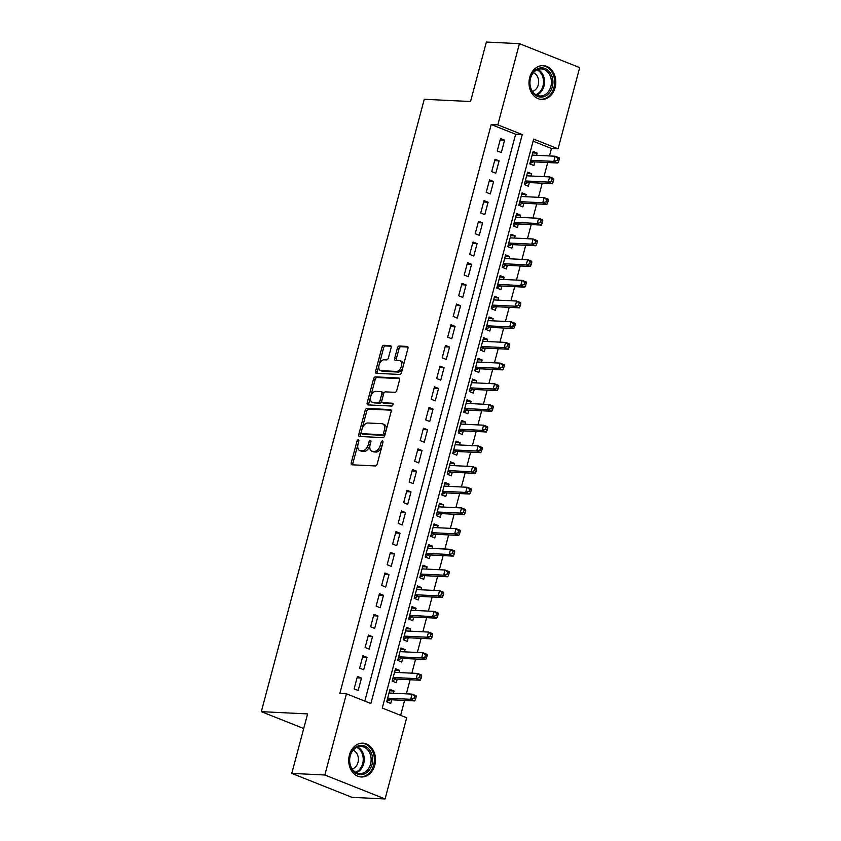 <?xml version="1.0" encoding="UTF-8"?>
<svg xmlns="http://www.w3.org/2000/svg" width="841" height="841" viewBox="0 0 841 841"><rect width="100%" height="100%" fill="white"/><g stroke="black" fill="none" stroke-linecap="round" stroke-linejoin="round"><path stroke-width="1.26" d="M358.277 439.759A1.493 0.883 -68.3 0 0 356.994 441.136L351.254 462.708A2.124 1.251 -68.3 0 0 351.759 464.747A2.124 1.251 -68.3 0 0 352.011 464.8L375.37 465.935A2.124 1.251 -68.3 0 0 377.21 463.969L382.949 442.398A1.493 0.883 -68.3 0 0 382.592 440.968A1.493 0.883 -68.3 0 0 382.424 440.926A1.493 0.883 -68.3 0 0 381.131 442.303L380.395 445.099A6.812 4.016 -68.3 0 1 374.508 451.396L372.563 451.302A6.812 4.016 -68.3 0 1 371.775 451.133A6.812 4.016 -68.3 0 1 370.135 444.605L370.881 441.809A1.493 0.883 -68.3 0 0 370.524 440.379A1.493 0.883 -68.3 0 0 370.345 440.337A1.493 0.883 -68.3 0 0 369.062 441.725L368.316 444.511A6.812 4.016 -68.3 0 1 362.439 450.808L360.484 450.713A6.812 4.016 -68.3 0 1 359.706 450.545A6.812 4.016 -68.3 0 1 358.066 444.016L358.813 441.22A1.493 0.883 -68.3 0 0 358.445 439.79A1.493 0.883 -68.3 0 0 358.277 439.759M358.771 441.367A1.493 0.883 -68.3 0 0 358.623 441.777L352.873 463.359A2.124 1.251 -68.3 0 0 352.894 464.842M382.907 442.545A1.493 0.883 -68.3 0 0 382.76 442.955L382.014 445.751L380.395 445.099M370.839 441.956A1.493 0.883 -68.3 0 0 370.692 442.366L369.945 445.162L368.316 444.511M555.102 87.569A16.915 13.393 -87.2 0 1 541.572 99.417A16.915 13.393 -87.2 0 1 529.693 77.477A16.915 13.393 -87.2 0 1 543.223 65.63A16.915 13.393 -87.2 0 1 555.102 87.569M374.813 765.131A16.915 13.393 -87.2 0 1 361.294 776.979A16.915 13.393 -87.2 0 1 349.414 755.029A16.915 13.393 -87.2 0 1 362.934 743.181A16.915 13.393 -87.2 0 1 374.813 765.131M391.118 347.711A2.124 1.251 -68.3 0 0 390.602 345.662A2.124 1.251 -68.3 0 0 390.361 345.609L383.801 345.294A2.124 1.251 -68.3 0 0 381.972 347.259L375.591 371.228A2.124 1.251 -68.3 0 0 376.106 373.267A2.124 1.251 -68.3 0 0 376.348 373.32L399.717 374.455A2.124 1.251 -68.3 0 0 401.546 372.489L407.927 348.521A2.124 1.251 -68.3 0 0 407.412 346.481A2.124 1.251 -68.3 0 0 407.17 346.429L399.254 346.04A2.124 1.251 -68.3 0 0 397.415 348.016L394.681 358.266A2.124 1.251 -68.3 0 0 395.196 360.305A2.124 1.251 -68.3 0 0 395.438 360.358L399.37 360.558A5.698 3.353 -68.3 0 1 400.022 360.694A5.698 3.353 -68.3 0 1 401.231 366.697A5.698 3.353 -68.3 0 1 396.479 371.417L381.099 370.671A5.698 3.353 -68.3 0 1 380.437 370.534A5.698 3.353 -68.3 0 1 379.228 364.531A5.698 3.353 -68.3 0 1 383.99 359.801L386.555 359.927A2.124 1.251 -68.3 0 0 388.384 357.961L391.118 347.711M385.083 798.95L352.022 797.342L291.774 773.394L307.606 713.914L261.32 711.665L424.263 99.28L470.55 101.53L486.371 42.05L519.433 43.658L579.68 67.606L558.077 148.804L533.646 139.101L382.266 708.038L406.687 717.751L385.083 798.95L324.836 775.003L346.439 693.804L370.87 703.507L522.25 134.571L497.819 124.857L519.433 43.658M291.774 773.394L324.836 775.003M364.805 701.1L515.638 134.245L491.207 124.542L339.827 693.478L346.439 693.804M491.207 124.542L497.819 124.857M367.002 408.453A2.124 1.251 -68.3 0 0 365.162 410.419L358.792 434.377A2.124 1.251 -68.3 0 0 359.296 436.426A2.124 1.251 -68.3 0 0 359.549 436.479L382.907 437.614A2.124 1.251 -68.3 0 0 384.747 435.638L391.118 411.68A2.124 1.251 -68.3 0 0 390.613 409.641A2.124 1.251 -68.3 0 0 390.361 409.588L367.002 408.453L368.631 409.094A2.124 1.251 -68.3 0 0 366.792 411.07L360.411 435.028A2.124 1.251 -68.3 0 0 360.432 436.521M367.191 402.807L373.562 378.839A2.124 1.251 -68.3 0 1 375.401 376.873L398.771 378.008A2.124 1.251 -68.3 0 1 399.012 378.061A2.124 1.251 -68.3 0 1 399.528 380.1L396.794 390.361A2.124 1.251 -68.3 0 1 394.955 392.327L385.483 391.864A2.124 1.251 -68.3 0 0 383.643 393.83L381.835 400.631A2.124 1.251 -68.3 0 0 382.35 402.681A2.124 1.251 -68.3 0 0 382.592 402.723L392.453 403.207A1.493 0.883 -68.3 0 1 392.631 403.249A1.493 0.883 -68.3 0 1 392.947 404.815A1.493 0.883 -68.3 0 1 391.696 406.056L367.948 404.899A2.124 1.251 -68.3 0 1 367.706 404.847A2.124 1.251 -68.3 0 1 367.191 402.807L368.821 403.449L375.191 379.491L373.562 378.839M536.59 155.322L537.178 153.104L532.731 152.883M537.178 153.104L533.11 151.485L529.809 163.9L533.877 165.519L534.844 161.893M531.081 176.011L531.67 173.793L527.233 173.572M531.67 173.793L527.601 172.174L524.3 184.589L528.369 186.208L529.336 182.581M525.583 196.699L526.172 194.481L521.725 194.26M526.172 194.481L522.103 192.862L518.792 205.278L522.871 206.897L523.827 203.27M520.074 217.388L520.663 215.17L516.216 214.949M520.663 215.17L516.595 213.551L513.294 225.966L517.362 227.585L518.329 223.958M514.566 238.077L515.155 235.858L510.718 235.638M515.155 235.858L511.086 234.24L507.785 246.655L511.854 248.274L512.821 244.647M509.068 258.765L509.657 256.547L505.21 256.326M509.657 256.547L505.588 254.928L502.277 267.343L506.356 268.962L507.312 265.336M503.559 279.454L504.148 277.236L499.701 277.015M504.148 277.236L500.08 275.617L496.779 288.032L500.847 289.651L501.814 286.024M498.051 300.142L498.65 297.924L494.203 297.703M498.65 297.924L494.571 296.305L491.27 308.721L495.338 310.34L496.306 306.713M492.553 320.831L493.141 318.613L488.695 318.392M493.141 318.613L489.073 316.994L485.762 329.409L489.84 331.028L490.797 327.401M487.044 341.52L487.633 339.301L483.186 339.081M487.633 339.301L483.564 337.683L480.264 350.098L484.332 351.717L485.299 348.09M481.536 362.208L482.135 359.99L477.688 359.769M482.135 359.99L478.056 358.371L474.755 370.786L478.823 372.405L479.791 368.779M476.038 382.897L476.626 380.679L472.179 380.458M476.626 380.679L472.558 379.06L469.246 391.475L473.325 393.094L474.282 389.467M470.529 403.585L471.118 401.367L466.681 401.146M471.118 401.367L467.049 399.748L463.748 412.164L467.817 413.783L468.784 410.156M465.02 424.274L465.62 422.056L461.173 421.846M465.62 422.056L461.541 420.437L458.24 432.852L462.308 434.471L463.275 430.844M459.522 444.963L460.111 442.744L455.664 442.534M460.111 442.744L456.043 441.126L452.742 453.541L456.81 455.16L457.767 451.533M454.014 465.651L454.603 463.433L450.166 463.223M454.603 463.433L450.534 461.814L447.233 474.229L451.302 475.848L452.269 472.221M448.516 486.34L449.105 484.122L444.658 483.911M449.105 484.122L445.026 482.503L441.725 494.918L445.804 496.537L446.76 492.91M443.007 507.028L443.596 504.81L439.149 504.6M443.596 504.81L439.528 503.191L436.227 515.607L440.295 517.226L441.252 513.609M437.499 527.717L438.087 525.499L433.651 525.289M438.087 525.499L434.019 523.88L430.718 536.295L434.786 537.914L435.754 534.298M432.001 548.406L432.589 546.187L428.143 545.977M432.589 546.187L428.521 544.569L425.21 556.984L429.288 558.603L430.245 554.986M426.492 569.094L427.081 566.876L422.634 566.666M427.081 566.876L423.012 565.257L419.712 577.672L423.78 579.291L424.747 575.675M420.984 589.783L421.572 587.565L417.136 587.354M421.572 587.565L417.504 585.946L414.203 598.361L418.271 599.98L419.239 596.364M415.486 610.471L416.074 608.253L411.627 608.043M416.074 608.253L412.006 606.634L408.694 619.05L412.773 620.669L413.73 617.052M409.977 631.16L410.566 628.942L406.119 628.732M410.566 628.942L406.497 627.323L403.196 639.738L407.265 641.357L408.232 637.741M404.468 651.849L405.068 649.63L400.621 649.42M405.068 649.63L400.989 648.012L397.688 660.427L401.756 662.046L402.723 658.429M398.97 672.537L399.559 670.319L395.112 670.109M399.559 670.319L395.491 668.7L392.179 681.115L396.258 682.734L397.215 679.118M357.414 676.448L354.114 688.863L358.182 690.482L361.483 678.067L357.414 676.448M362.923 655.759L359.612 668.175L363.69 669.793L366.991 657.378L362.923 655.759M368.421 635.071L365.12 647.486L369.188 649.105L372.5 636.69L368.421 635.071M373.93 614.382L370.629 626.797L374.697 628.416L377.998 616.001L373.93 614.382M379.438 593.693L376.127 606.109L380.206 607.728L383.507 595.312L379.438 593.693M384.936 573.005L381.635 585.42L385.704 587.039L389.005 574.624L384.936 573.005M390.445 552.316L387.144 564.732L391.212 566.35L394.513 553.935L390.445 552.316M395.953 531.628L392.642 544.043L396.721 545.662L400.022 533.247L395.953 531.628M401.451 510.939L398.15 523.354L402.219 524.973L405.52 512.558L401.451 510.939M406.96 490.25L403.659 502.666L407.727 504.285L411.028 491.869L406.96 490.25M412.458 469.562L409.157 481.977L413.236 483.596L416.537 471.181L412.458 469.562M417.966 448.873L414.666 461.288L418.734 462.907L422.035 450.492L417.966 448.873M423.475 428.185L420.174 440.6L424.242 442.219L427.543 429.804L423.475 428.185M428.973 407.496L425.672 419.911L429.74 421.53L433.052 409.115L428.973 407.496M434.482 386.807L431.181 399.223L435.249 400.842L438.55 388.426L434.482 386.807M439.99 366.119L436.689 378.534L440.758 380.153L444.059 367.738L439.99 366.119M445.488 345.43L442.187 357.845L446.256 359.464L449.567 347.049L445.488 345.43M450.997 324.742L447.696 337.157L451.764 338.776L455.065 326.361L450.997 324.742M456.505 304.053L453.194 316.468L457.273 318.087L460.574 305.672L456.505 304.053M462.003 283.364L458.702 295.78L462.771 297.399L466.082 284.983L462.003 283.364M467.512 262.676L464.211 275.091L468.279 276.7L471.58 264.295L467.512 262.676M473.02 241.987L469.709 254.403L473.788 256.011L477.089 243.606L473.02 241.987M478.518 221.299L475.218 233.714L479.286 235.322L482.587 222.918L478.518 221.299M484.027 200.61L480.726 213.025L484.794 214.634L488.095 202.229L484.027 200.61M489.536 179.921L486.224 192.337L490.303 193.945L493.604 181.54L489.536 179.921M495.034 159.233L491.733 171.648L495.801 173.257L499.102 160.852L495.034 159.233M501.31 152.568L504.611 140.163L500.542 138.544L497.241 150.959L501.31 152.568M400.631 715.344L404.605 700.427M406.35 693.857L410.103 679.738M411.859 673.168L415.612 659.05M417.357 652.479L421.12 638.361M422.865 631.791L426.618 617.672M428.374 611.102L432.127 596.984M433.872 590.414L437.625 576.295M439.38 569.725L443.133 555.607M444.889 549.036L448.642 534.918M450.387 528.348L454.14 514.229M455.896 507.659L459.649 493.541M461.394 486.971L465.157 472.852M466.902 466.282L470.655 452.164M472.411 445.593L476.164 431.475M477.909 424.905L481.672 410.786M483.417 404.216L487.17 390.098M488.926 383.528L492.679 369.409M494.424 362.839L498.187 348.721M499.932 342.15L503.685 328.032M505.441 321.462L509.194 307.343M510.939 300.773L514.703 286.655M516.448 280.085L520.201 265.966M521.956 259.396L525.709 245.278M527.454 238.707L531.207 224.589M532.963 218.019L536.716 203.9M538.471 197.33L542.224 183.212M543.969 176.642L547.722 162.523M549.478 155.953L551.465 148.489L533.089 141.183M393.462 693.226L394.051 691.008L389.982 689.389L386.681 701.804L390.75 703.423L391.717 699.807M261.32 711.665L303.717 728.516M551.465 148.489L558.077 148.804M515.638 134.245L522.25 134.571M394.051 691.008L389.604 690.797M361.483 678.067L357.036 677.846M366.991 657.378L362.545 657.157M372.5 636.69L368.053 636.469M377.998 616.001L373.551 615.78M383.507 595.312L379.06 595.092M389.005 574.624L384.568 574.403M394.513 553.935L390.066 553.714M400.022 533.247L395.575 533.026M405.52 512.558L401.083 512.337M411.028 491.869L406.581 491.649M416.537 471.181L412.09 470.96M422.035 450.492L417.599 450.271M427.543 429.804L423.097 429.583M433.052 409.115L428.605 408.894M438.55 388.426L434.114 388.206M444.059 367.738L439.612 367.517M449.567 347.049L445.12 346.828M455.065 326.361L450.629 326.14M460.574 305.672L456.127 305.451M466.082 284.983L461.635 284.763M471.58 264.295L467.133 264.074M477.089 243.606L472.642 243.385M482.587 222.918L478.151 222.697M488.095 202.229L483.649 202.008M493.604 181.54L489.157 181.32M499.102 160.852L494.666 160.631M504.611 140.163L500.164 139.942M359.706 450.545L361.336 451.197A6.812 4.016 -68.3 0 0 362.114 451.365L360.484 450.713M369.945 445.162A6.812 4.016 -68.3 0 1 364.069 451.459L362.114 451.365M371.775 451.133L373.404 451.775A6.812 4.016 -68.3 0 0 374.192 451.943L372.563 451.302M382.014 445.751A6.812 4.016 -68.3 0 1 376.137 452.038L374.192 451.943M391.107 410.187L368.631 409.094M361.199 432.232A1.493 0.883 -68.3 0 0 361.556 433.662A1.493 0.883 -68.3 0 0 361.725 433.704L382.235 434.702A1.493 0.883 -68.3 0 0 383.528 433.325L384.305 430.371A6.812 4.016 -68.3 0 0 382.666 423.843A6.812 4.016 -68.3 0 0 381.888 423.675L367.864 422.991A6.812 4.016 -68.3 0 0 361.977 429.288L361.199 432.232M363.039 434.219A1.493 0.883 -68.3 0 0 363.186 434.313A1.493 0.883 -68.3 0 0 363.354 434.345L361.725 433.704M382.666 423.843L384.295 424.495A6.812 4.016 -68.3 0 1 385.935 431.023L385.157 433.967A1.493 0.883 -68.3 0 1 383.864 435.344L363.354 434.345M399.517 378.608L377.031 377.514A2.124 1.251 -68.3 0 0 375.191 379.491M383.759 403.196A2.124 1.251 -68.3 0 0 383.969 403.323A2.124 1.251 -68.3 0 0 384.221 403.375L393.031 403.806M375.654 391.391A5.698 3.353 -68.3 0 0 370.892 396.111A5.698 3.353 -68.3 0 0 372.1 402.114A5.698 3.353 -68.3 0 0 372.763 402.25L378.177 402.513A2.124 1.251 -68.3 0 0 380.016 400.547L381.825 393.746A2.124 1.251 -68.3 0 0 381.32 391.706A2.124 1.251 -68.3 0 0 381.068 391.654L375.654 391.391M372.1 402.114L373.73 402.755A5.698 3.353 -68.3 0 0 374.392 402.902L372.763 402.25M382.697 392.295A2.124 1.251 -68.3 0 1 382.939 392.348A2.124 1.251 -68.3 0 1 383.454 394.387L381.646 401.189A2.124 1.251 -68.3 0 1 379.806 403.165L374.392 402.902M368.821 403.449A2.124 1.251 -68.3 0 0 368.831 404.942M380.437 370.534L382.066 371.175A5.698 3.353 -68.3 0 0 382.729 371.312L381.099 370.671M400.022 360.694L401.651 361.336A5.698 3.353 -68.3 0 1 402.86 367.338A5.698 3.353 -68.3 0 1 398.108 372.069L382.729 371.312M407.917 347.039L400.884 346.692A2.124 1.251 -68.3 0 0 399.044 348.658L396.311 358.918A2.124 1.251 -68.3 0 0 396.321 360.4M391.107 346.219L385.43 345.945A2.124 1.251 -68.3 0 0 383.601 347.911L377.22 371.869A2.124 1.251 -68.3 0 0 377.231 373.362M389.919 693.058L389.173 692.448M386.744 701.562L390.119 699.88A2.166 1.283 111.7 0 1 390.655 699.754L414.718 700.921L410.65 699.302L412.027 694.13L389.015 693.016M387.638 698.188L410.65 699.302L414.003 698.324L415.633 698.966L416.179 696.895L414.55 696.253L414.003 698.324M414.55 696.253L412.027 694.13L416.095 695.749L416.179 696.895M415.633 698.966L414.718 700.921M372.048 764.395A14.644 11.595 -87.2 0 1 357.341 773.993A14.644 11.595 -87.2 0 1 350.066 755.66A14.644 11.595 -87.2 0 1 364.773 746.062A14.644 11.595 -87.2 0 1 372.048 764.395M350.213 755.954A13.551 10.733 92.8 0 0 359.738 773.541A13.551 10.733 92.8 0 0 370.576 764.038A13.551 10.733 92.8 0 0 361.052 746.461A13.551 10.733 92.8 0 0 350.213 755.954M352.179 768.958A9.65 7.643 92.8 0 0 357.993 762.409A9.65 7.643 92.8 0 0 353.083 750.277M359.685 776.779A16.809 13.309 92.8 0 0 360.242 776.821A16.809 13.309 92.8 0 0 373.677 765.047A16.809 13.309 92.8 0 0 361.872 743.244A16.809 13.309 92.8 0 0 361.315 743.234M543.622 96.757A14.644 11.595 -87.2 0 1 529.967 85.677A14.644 11.595 -87.2 0 1 539.06 68.195A14.644 11.595 -87.2 0 1 552.716 79.275A14.644 11.595 -87.2 0 1 543.622 96.757M538.566 69.225A13.551 10.733 92.8 0 0 529.956 83.669A13.551 10.733 92.8 0 0 540.017 95.979A13.551 10.733 92.8 0 0 542.792 95.664A13.551 10.733 92.8 0 0 551.402 81.209A13.551 10.733 92.8 0 0 541.341 68.899A13.551 10.733 92.8 0 0 538.566 69.225M532.458 91.406A9.65 7.643 92.8 0 0 532.532 91.385A9.65 7.643 92.8 0 0 538.66 82.302A9.65 7.643 92.8 0 0 533.373 72.725M539.975 99.217A16.809 13.309 92.8 0 0 540.521 99.259A16.809 13.309 92.8 0 0 543.959 98.87A16.809 13.309 92.8 0 0 554.629 80.946A16.809 13.309 92.8 0 0 542.161 65.682A16.809 13.309 92.8 0 0 541.604 65.672M395.428 672.369L394.671 671.759M392.253 680.874L395.627 679.192A2.166 1.283 111.7 0 1 396.164 679.065L420.227 680.232L416.158 678.613L417.535 673.441L394.524 672.327M393.146 677.499L416.158 678.613L419.512 677.636L421.141 678.277L421.688 676.206L420.058 675.565L419.512 677.636M420.058 675.565L417.535 673.441L421.604 675.06L421.688 676.206M421.141 678.277L420.227 680.232M400.936 651.68L400.179 651.071M397.751 660.185L401.136 658.503A2.166 1.283 111.7 0 1 401.662 658.377L425.735 659.544L421.656 657.925L423.034 652.753L400.032 651.638M398.655 656.81L421.656 657.925L425.01 656.947L426.639 657.588L427.196 655.517L425.567 654.876L425.01 656.947M425.567 654.876L423.034 652.753L427.112 654.372L427.196 655.517M426.639 657.588L425.735 659.544M406.434 630.992L405.688 630.382M403.26 639.486L406.634 637.814A2.166 1.283 111.7 0 1 407.17 637.688L431.233 638.855L427.165 637.236L428.542 632.064L405.53 630.95M404.153 636.122L427.165 637.236L430.518 636.259L432.148 636.9L432.695 634.829L431.065 634.188L430.518 636.259M431.065 634.188L428.542 632.064L432.61 633.683L432.695 634.829M432.148 636.9L431.233 638.855M411.943 610.303L411.186 609.693M408.768 618.797L412.143 617.126A2.166 1.283 111.7 0 1 412.679 617L436.742 618.167L432.673 616.548L434.051 611.375L411.039 610.261M409.662 615.433L432.673 616.548L436.027 615.57L437.656 616.211L438.203 614.14L436.574 613.499L436.027 615.57M436.574 613.499L434.051 611.375L438.119 612.994L438.203 614.14M437.656 616.211L436.742 618.167M417.441 589.615L416.694 589.005M414.266 598.109L417.651 596.437A2.166 1.283 111.7 0 1 418.177 596.311L442.25 597.478L438.172 595.859L439.549 590.687L416.547 589.573M415.17 594.745L438.172 595.859L441.525 594.881L443.154 595.523L443.712 593.452L442.082 592.81L441.525 594.881M442.082 592.81L439.549 590.687L443.627 592.306L443.712 593.452M443.154 595.523L442.25 597.478M422.949 568.926L422.203 568.316M419.775 577.42L423.149 575.749A2.166 1.283 111.7 0 1 423.685 575.622L447.748 576.789L443.68 575.17L445.057 569.998L422.045 568.884M420.668 574.056L443.68 575.17L447.034 574.193L448.663 574.834L449.21 572.763L447.58 572.122L447.034 574.193M447.58 572.122L445.057 569.998L449.126 571.617L449.21 572.763M448.663 574.834L447.748 576.789M428.458 548.237L427.701 547.628M425.283 556.731L428.658 555.06A2.166 1.283 111.7 0 1 429.194 554.934L453.257 556.101L449.189 554.482L450.566 549.31L427.554 548.195M426.177 553.367L449.189 554.482L452.542 553.504L454.172 554.145L454.718 552.074L453.089 551.433L452.542 553.504M453.089 551.433L450.566 549.31L454.634 550.929L454.718 552.074M454.172 554.145L453.257 556.101M433.956 527.549L433.21 526.939M430.781 536.043L434.156 534.371A2.166 1.283 111.7 0 1 434.692 534.245L458.765 535.412L454.687 533.793L456.064 528.621L433.062 527.507M431.685 532.679L454.687 533.793L458.04 532.816L459.67 533.457L460.227 531.386L458.597 530.745L458.04 532.816M458.597 530.745L456.064 528.621L460.132 530.24L460.227 531.386M459.67 533.457L458.765 535.412M439.465 506.86L438.718 506.25M436.29 515.354L439.664 513.683A2.166 1.283 111.7 0 1 440.2 513.557L464.264 514.724L460.195 513.105L461.572 507.932L438.56 506.818M437.183 511.99L460.195 513.105L463.549 512.127L465.178 512.768L465.725 510.697L464.095 510.056L463.549 512.127M464.095 510.056L461.572 507.932L465.641 509.551L465.725 510.697M465.178 512.768L464.264 514.724M444.973 486.172L444.216 485.551M441.798 494.666L445.173 492.994A2.166 1.283 111.7 0 1 445.709 492.868L469.772 494.035L465.704 492.416L467.07 487.244L444.069 486.13M442.692 491.302L465.704 492.416L469.057 491.438L470.676 492.08L471.233 490.009L469.604 489.367L469.057 491.438M469.604 489.367L467.07 487.244L471.149 488.863L471.233 490.009M470.676 492.08L469.772 494.035M450.471 465.483L449.725 464.863M447.296 473.977L450.671 472.306A2.166 1.283 111.7 0 1 451.207 472.179L475.27 473.346L471.202 471.727L472.579 466.555L449.567 465.441M448.2 470.613L471.202 471.727L474.555 470.739L476.185 471.391L476.731 469.32L475.112 468.679L474.555 470.739M475.112 468.679L472.579 466.555L476.647 468.174L476.731 469.32M476.185 471.391L475.27 473.346M455.98 444.794L455.223 444.174M452.805 453.288L456.179 451.617A2.166 1.283 111.7 0 1 456.716 451.491L480.779 452.658L476.71 451.039L478.087 445.867L455.076 444.752M453.698 449.924L476.71 451.039L480.064 450.051L481.693 450.702L482.24 448.631L480.61 447.99L480.064 450.051M480.61 447.99L478.087 445.867L482.156 447.486L482.24 448.631M481.693 450.702L480.779 452.658M461.488 424.106L460.731 423.486M458.303 432.6L461.688 430.928A2.166 1.283 111.7 0 1 462.214 430.802L486.287 431.969L482.219 430.35L483.586 425.178L460.584 424.064M459.207 429.236L482.219 430.35L485.572 429.362L487.191 430.014L487.748 427.943L486.119 427.302L485.572 429.362M486.119 427.302L483.586 425.178L487.664 426.797L487.748 427.943M487.191 430.014L486.287 431.969M466.986 403.417L466.24 402.797M463.812 411.911L467.186 410.24A2.166 1.283 111.7 0 1 467.722 410.114L491.785 411.281L487.717 409.662L489.094 404.489L466.082 403.375M464.705 408.547L487.717 409.662L491.07 408.673L492.7 409.325L493.246 407.254L491.628 406.613L491.07 408.673M491.628 406.613L489.094 404.489L493.162 406.108L493.246 407.254M492.7 409.325L491.785 411.281M472.495 382.729L471.738 382.108M469.32 391.223L472.695 389.541A2.166 1.283 111.7 0 1 473.231 389.425L497.294 390.592L493.225 388.973L494.603 383.801L471.591 382.687M470.214 387.859L493.225 388.973L496.579 387.985L498.208 388.637L498.755 386.566L497.126 385.924L496.579 387.985M497.126 385.924L494.603 383.801L498.671 385.42L498.755 386.566M498.208 388.637L497.294 390.592M478.003 362.04L477.246 361.42M474.818 370.534L478.203 368.852A2.166 1.283 111.7 0 1 478.729 368.736L502.802 369.903L498.724 368.284L500.101 363.112L477.099 361.998M475.722 367.17L498.724 368.284L502.077 367.296L503.706 367.948L504.264 365.877L502.634 365.236L502.077 367.296M502.634 365.236L500.101 363.112L504.18 364.731L504.264 365.877M503.706 367.948L502.802 369.903M483.501 341.351L482.755 340.731M480.327 349.845L483.701 348.163A2.166 1.283 111.7 0 1 484.237 348.048L508.3 349.215L504.232 347.596L505.609 342.424L482.597 341.299M481.22 346.471L504.232 347.596L507.586 346.608L509.215 347.259L509.762 345.188L508.132 344.547L507.586 346.608M508.132 344.547L505.609 342.424L509.678 344.043L509.762 345.188M509.215 347.259L508.3 349.215M489.01 320.663L488.253 320.043M485.835 329.157L489.21 327.475A2.166 1.283 111.7 0 1 489.746 327.359L513.809 328.526L509.741 326.907L511.118 321.735L488.106 320.61M486.729 325.782L509.741 326.907L513.094 325.919L514.724 326.571L515.27 324.5L513.641 323.859L513.094 325.919M513.641 323.859L511.118 321.735L515.186 323.354L515.27 324.5M514.724 326.571L513.809 328.526M494.519 299.974L493.762 299.354M491.333 308.468L494.718 306.786A2.166 1.283 111.7 0 1 495.244 306.66L519.317 307.838L515.239 306.219L516.616 301.046L493.614 299.922M492.237 305.094L515.239 306.219L518.592 305.23L520.222 305.882L520.779 303.811L519.149 303.17L518.592 305.23M519.149 303.17L516.616 301.046L520.695 302.665L520.779 303.811M520.222 305.882L519.317 307.838M500.017 279.286L499.27 278.665M496.842 287.78L500.216 286.098A2.166 1.283 111.7 0 1 500.752 285.972L524.816 287.149L520.747 285.53L522.124 280.358L499.112 279.233M497.735 284.405L520.747 285.53L524.101 284.542L525.73 285.194L526.277 283.123L524.647 282.481L524.101 284.542M524.647 282.481L522.124 280.358L526.193 281.977L526.277 283.123M525.73 285.194L524.816 287.149M505.525 258.597L504.768 257.977M502.35 267.091L505.725 265.409A2.166 1.283 111.7 0 1 506.261 265.283L530.324 266.46L526.256 264.841L527.633 259.669L504.621 258.544M503.244 263.717L526.256 264.841L529.609 263.853L531.239 264.505L531.785 262.434L530.156 261.793L529.609 263.853M530.156 261.793L527.633 259.669L531.701 261.288L531.785 262.434M531.239 264.505L530.324 266.46M511.034 237.908L510.277 237.288M507.848 246.402L511.233 244.72A2.166 1.283 111.7 0 1 511.759 244.594L535.833 245.772L531.754 244.153L533.131 238.981L510.13 237.856M508.752 243.028L531.754 244.153L535.107 243.165L536.737 243.816L537.294 241.745L535.664 241.104L535.107 243.165M535.664 241.104L533.131 238.981L537.21 240.6L537.294 241.745M536.737 243.816L535.833 245.772M516.532 217.22L515.785 216.6M513.357 225.714L516.731 224.032A2.166 1.283 111.7 0 1 517.268 223.906L541.331 225.083L537.262 223.464L538.639 218.292L515.628 217.167M514.25 222.339L537.262 223.464L540.616 222.476L542.245 223.128L542.792 221.057L541.162 220.416L540.616 222.476M541.162 220.416L538.639 218.292L542.708 219.911L542.792 221.057M542.245 223.128L541.331 225.083M522.04 196.531L521.283 195.911M518.865 205.025L522.24 203.343A2.166 1.283 111.7 0 1 522.776 203.217L546.839 204.395L542.771 202.776L544.148 197.603L521.136 196.479M519.759 201.651L542.771 202.776L546.124 201.787L547.754 202.439L548.3 200.368L546.671 199.727L546.124 201.787M546.671 199.727L544.148 197.603L548.216 199.222L548.3 200.368M547.754 202.439L546.839 204.395M527.538 175.843L526.792 175.222M524.364 184.337L527.738 182.655A2.166 1.283 111.7 0 1 528.274 182.529L552.348 183.706L548.269 182.087L549.646 176.915L526.645 175.79M525.268 180.962L548.269 182.087L551.622 181.099L553.252 181.751L553.809 179.68L552.18 179.038L551.622 181.099M552.18 179.038L549.646 176.915L553.714 178.534L553.809 179.68M553.252 181.751L552.348 183.706M533.047 155.154L532.3 154.534M529.872 163.648L533.247 161.966A2.166 1.283 111.7 0 1 533.783 161.84L557.846 163.017L553.777 161.398L555.155 156.226L532.143 155.101M530.766 160.274L553.777 161.398L557.131 160.41L558.76 161.062L559.307 158.991L557.678 158.35L557.131 160.41M557.678 158.35L555.155 156.226L559.223 157.845L559.307 158.991M558.76 161.062L557.846 163.017M358.623 441.777L356.994 441.136M382.76 442.955L381.131 442.303M370.692 442.366L369.062 441.725M364.069 451.459L362.439 450.808M376.137 452.038L374.508 451.396M352.873 463.359L351.254 462.708M360.411 435.028L358.792 434.377M366.792 411.07L365.162 410.419M383.864 435.344L382.235 434.702M385.157 433.967L383.528 433.325M385.935 431.023L384.305 430.371M377.031 377.514L375.401 376.873M384.221 403.375L382.592 402.723M379.806 403.165L378.177 402.513M381.646 401.189L380.016 400.547M383.454 394.387L381.825 393.746M398.108 372.069L396.479 371.417M396.311 358.918L394.681 358.266M399.044 348.658L397.415 348.016M400.884 346.692L399.254 346.04M377.22 371.869L375.591 371.228M383.601 347.911L381.972 347.259M385.43 345.945L383.801 345.294M390.119 699.88L387.47 698.829M390.655 699.754L387.554 698.514M357.572 747.008A13.551 10.733 -87.2 0 1 363.68 763.712A13.551 10.733 -87.2 0 1 356.332 772.648M355.533 772.217A13.109 10.386 92.8 0 0 362.692 763.544A13.109 10.386 92.8 0 0 356.731 747.365M537.862 69.456A13.551 10.733 -87.2 0 1 544.516 82.628A13.551 10.733 -87.2 0 1 536.611 95.096M535.812 94.655A13.109 10.386 92.8 0 0 543.507 82.576A13.109 10.386 92.8 0 0 537.021 69.814M395.627 679.192L392.978 678.13M396.164 679.065L393.062 677.825M401.136 658.503L398.487 657.441M401.662 658.377L398.56 657.136M406.634 637.814L403.985 636.753M407.17 637.688L404.069 636.448M412.143 617.126L409.493 616.064M412.679 617L409.578 615.759M417.651 596.437L414.991 595.375M418.177 596.311L415.076 595.071M423.149 575.749L420.5 574.687M423.685 575.622L420.584 574.382M428.658 555.06L426.009 553.998M429.194 554.934L426.093 553.693M434.156 534.371L431.507 533.31M434.692 534.245L431.591 533.005M439.664 513.683L437.015 512.621M440.2 513.557L437.099 512.316M445.173 492.994L442.524 491.932M445.709 492.868L442.597 491.628M450.671 472.306L448.022 471.244M451.207 472.179L448.106 470.939M456.179 451.617L453.53 450.555M456.716 451.491L453.614 450.25M461.688 430.928L459.039 429.867M462.214 430.802L459.112 429.562M467.186 410.24L464.537 409.178M467.722 410.114L464.621 408.873M472.695 389.541L470.045 388.489M473.231 389.425L470.13 388.185M478.203 368.852L475.554 367.801M478.729 368.736L475.628 367.496M483.701 348.163L481.052 347.112M484.237 348.048L481.136 346.807M489.21 327.475L486.561 326.424M489.746 327.359L486.645 326.119M494.718 306.786L492.069 305.735M495.244 306.66L492.143 305.43M500.216 286.098L497.567 285.046M500.752 285.972L497.651 284.742M505.725 265.409L503.076 264.358M506.261 265.283L503.16 264.053M511.233 244.72L508.574 243.669M511.759 244.594L508.658 243.364M516.731 224.032L514.082 222.981M517.268 223.906L514.166 222.676M522.24 203.343L519.591 202.292M522.776 203.217L519.675 201.987M527.738 182.655L525.089 181.603M528.274 182.529L525.173 181.299M533.247 161.966L530.597 160.915M533.783 161.84L530.682 160.61M363.186 434.313L361.556 433.662M383.969 403.323L382.35 402.681M382.939 392.348L381.32 391.706"/></g></svg>
